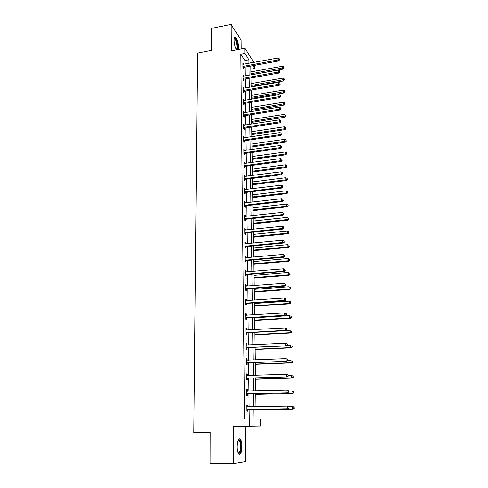 <?xml version="1.0" encoding="UTF-8"?>
<svg xmlns="http://www.w3.org/2000/svg" width="488" height="488" viewBox="0 0 488 488"><rect width="100%" height="100%" fill="white"/><g stroke="black" fill="none" stroke-linecap="round" stroke-linejoin="round"><path stroke-width="0.73" d="M242.054 446.349C241.975 442.866 241.426 440.444 240.413 439.09C238.467 437.931 237.345 440.511 237.046 446.843C237.125 450.345 237.668 452.772 238.675 454.139C240.657 455.274 241.786 452.675 242.054 446.349M238.107 49.52L238.425 46.94C238.15 42.377 237.223 39.168 235.637 37.326C234.679 36.777 234.179 37.82 234.136 40.449C234.35 44.56 235.173 47.678 236.619 49.8M255.901 409.34L256.041 418.991L260.415 419.052L260.531 425.987L249.399 426.176L249.185 409.462M241.255 48.922L241.163 40.181L231.044 24.4L211.53 28.353L211.463 50.331L197.494 53.015L193.846 432.52L210.218 432.405L210.121 463.411L233.587 463.6L245.537 461.642L245.171 426.219M254.62 65.331L254.675 68.485L252.827 65.654M250.911 69.156L254.675 68.485M245.025 64.032L244.982 60.488L240.871 54.314L244.586 418.96L253.943 418.96L253.809 409.377M249.154 406.864L248.996 393.737M248.959 391.114L248.807 378.2M248.776 375.553L248.624 362.858M248.587 360.187L248.441 347.7M248.41 345.004L248.258 332.725M248.227 330.01L248.081 317.926M248.05 315.193L247.904 303.31M247.874 300.553L247.733 288.865M247.697 286.084L247.562 274.585M247.526 271.792L247.392 260.476M247.355 257.664L247.221 246.531M247.19 243.701L247.056 232.752M247.026 229.897L246.891 219.124M246.861 216.257L246.733 205.655M246.696 202.77L246.568 192.339M246.538 189.442L246.409 179.175M246.379 176.26L246.257 166.158M246.22 163.224L246.098 153.287M246.068 150.341L245.946 140.556M245.909 137.598L245.799 127.972M245.763 124.995L245.647 115.522M245.61 112.533L245.501 103.206M245.464 100.211L245.354 91.03M245.318 88.017L245.208 78.983M245.171 75.957L245.061 67.063M243.628 64.288L242.939 63.08L242.987 67.643L243.677 68.643L243.664 67.417M243.762 76.207L243.073 74.981L243.122 79.599L243.811 80.569L243.799 79.331M243.902 88.261L243.207 87.017L243.256 91.683L243.951 92.628L243.939 91.372M244.043 100.443L243.341 99.186L243.39 103.901L244.091 104.816L244.073 103.541M244.183 112.765L243.475 111.484L243.53 116.254L244.232 117.132L244.214 115.851M244.323 125.215L243.616 123.921L243.671 128.74L244.372 129.594L244.36 128.295M244.464 137.811L243.756 136.494L243.805 141.368L244.512 142.191L244.5 140.873M244.61 150.548L243.896 149.212L243.951 154.135L244.659 154.928L244.647 153.598M244.756 163.425L244.037 162.065L244.091 167.049L244.805 167.805L244.793 166.463M244.903 176.449L244.183 175.07L244.238 180.115L244.958 180.828L244.939 179.474M245.055 189.619L245.049 188.923L244.329 188.222L244.384 193.321L245.104 194.004L245.092 192.632M245.208 202.941L245.202 202.184L244.476 201.526L244.531 206.68L245.257 207.327L245.244 205.942M245.238 205.759L245.232 205.369M245.36 216.422L245.354 215.605L244.622 214.982L244.683 220.198L245.409 220.808L245.397 219.399M245.391 219.228L245.391 218.856M245.519 230.055L245.507 229.177L244.775 228.591L244.836 233.868L245.568 234.441L245.549 233.02M245.549 232.855L245.543 232.501M245.671 243.847L245.665 242.908L244.927 242.359L244.988 247.697L245.726 248.233L245.708 246.794M245.708 246.635L245.702 246.3M245.83 257.798L245.824 256.798L245.08 256.291L245.141 261.696L245.885 262.184L245.867 260.732M245.867 260.58L245.861 260.263M245.995 271.914L245.982 270.852L245.238 270.389L245.299 275.854L246.043 276.306L246.025 274.829M246.153 286.2L246.141 285.077L245.397 284.65L245.458 290.177L246.208 290.592L246.19 289.097M246.318 300.657L246.306 299.467L245.555 299.083L245.616 304.677L246.373 305.043L246.355 303.536M246.489 315.291L246.471 314.028L245.72 313.686L245.781 319.347L246.538 319.677L246.519 318.145M246.654 330.095L246.641 328.766L245.885 328.467L245.946 334.201L246.708 334.481L246.69 332.932M246.824 345.083L246.812 343.68L246.05 343.43L246.111 349.231L246.879 349.463L246.861 347.901M247.001 360.254L246.983 358.778L246.214 358.57L246.281 364.445L247.05 364.634L247.032 363.048M247.172 375.608L247.16 374.058L246.385 373.9L246.452 379.847L247.227 379.987L247.209 378.383M247.349 391.144L247.331 389.528L246.556 389.424L246.623 395.439L247.404 395.53L247.386 393.907M247.532 406.827L247.514 405.186L246.733 405.131L246.8 411.231L247.581 411.262L247.562 409.621M249.399 426.176L233.368 426.335L233.587 463.6M240.871 54.314L244.915 53.558L244.848 48.239L253.98 62.397M231.044 24.4L231.202 50.831L244.848 48.239M251.046 62.934L250.814 62.58L250.82 62.976M250.862 66.014L250.997 74.932M251.039 77.958L251.174 87.017M251.216 90.036L251.351 99.235M251.393 102.242L251.534 111.593M251.576 114.582L251.716 124.086M251.759 127.063L251.899 136.713M251.942 139.684L252.089 149.493M252.131 152.445L252.278 162.406M252.32 165.347L252.467 175.473M252.509 178.394L252.662 188.685M252.705 191.595L252.857 202.056M252.9 204.948L253.059 215.574M253.101 218.453L253.26 229.256M253.302 232.111L253.461 243.091M253.504 245.934L253.668 257.091M253.711 259.915L253.876 271.261M253.919 274.067L254.083 285.596M254.126 288.384L254.297 300.102M254.339 302.871L254.51 314.784M254.553 317.529L254.73 329.644M254.773 332.371L254.95 344.687M254.992 347.389L255.175 359.912M255.212 362.596L255.401 375.327M255.438 377.986L255.633 390.937M255.669 393.566L255.864 406.736M249.014 63.3L248.965 59.756L244.915 53.558M253.772 406.772L253.589 393.621M253.553 390.992L253.376 378.054M253.339 375.4L253.162 362.675M253.126 359.998L252.955 347.486M252.912 344.784L252.741 332.48M252.705 329.76L252.54 317.657M252.503 314.912L252.339 303.005M252.296 300.242L252.137 288.53M252.095 285.748L251.936 274.226M251.899 271.426L251.741 260.092M251.704 257.267L251.546 246.123M251.509 243.28L251.357 232.312M251.32 229.451L251.167 218.661M251.131 215.787L250.978 205.167M250.942 202.276L250.795 191.827M250.759 188.923L250.612 178.639M250.576 175.717L250.435 165.597M250.393 162.663L250.252 152.707M250.216 149.755L250.076 139.952M250.039 136.988L249.905 127.344M249.862 124.367L249.728 114.875M249.691 111.886L249.557 102.541M249.52 99.54L249.392 90.341M249.35 87.328L249.222 78.275M249.179 75.25L249.057 66.337M244.982 60.488L248.965 59.756M242.951 64.215L243.628 64.093M243.085 76.091L243.762 75.969M243.219 88.09L243.896 87.974M243.353 100.223L244.037 100.113M243.488 112.49L244.177 112.38M243.628 124.891L244.317 124.788M243.762 137.433L244.457 137.329M243.902 150.109L244.604 150.011M244.049 162.931L244.75 162.833M244.189 175.894L244.897 175.802M244.335 189.008L245.049 188.923M244.482 202.27L245.202 202.184M244.634 215.684L245.354 215.605M244.781 229.256L245.507 229.177M244.933 242.981L245.665 242.908M245.086 256.865L245.824 256.798M245.244 270.919L245.982 270.852M245.403 285.132L246.141 285.077M245.562 299.516L246.306 299.467M245.72 314.077L246.471 314.028M245.885 328.808L246.641 328.766M246.05 343.717L246.812 343.68M246.22 358.808L246.983 358.778M246.385 374.082L247.16 374.058M246.562 389.546L247.331 389.528M246.733 405.205L247.514 405.186M243.396 66.234L244.079 67.24L278.514 61.006L277.916 59.969L242.975 66.411M279.16 59.505L279.142 58.737L279.16 59.505L277.916 59.969L277.867 58.041L242.951 64.306M244.079 67.24L243.067 67.753M278.514 61.006L279.398 59.926M279.142 58.737L277.867 58.041M250.991 74.81L283.174 69.125L282.607 68.131L282.552 66.24L250.948 71.87M250.978 73.737L283.821 67.673L284.046 68.07L283.796 66.917L283.821 67.673M282.552 66.24L283.796 66.917M284.046 68.07L283.174 69.125M234.319 38.363L234.71 38.155C236.71 37.918 238.699 49.678 236.637 49.508L236.338 49.428M236.174 49.16L236.18 49.16C237.888 49.349 236.601 39.925 234.758 38.796L234.258 38.68M237.461 49.642C238.553 47.257 236.82 38.595 235.015 37.491L234.765 37.35M238.126 440.066L238.821 439.688C240.114 440.06 240.834 442.293 240.993 446.38C240.761 451.796 239.797 454.053 238.095 453.157M237.998 452.925C239.437 453.09 240.23 450.918 240.377 446.398C240.309 443.604 239.87 441.664 239.059 440.585L238.028 440.298M239.114 454.511C240.499 453.547 241.231 450.827 241.31 446.349C241.224 442.89 240.682 440.487 239.675 439.139L239.138 438.73M243.53 78.178L244.22 79.154L278.843 73.084L278.245 72.072L243.109 78.348M279.496 71.602L279.471 70.821L279.496 71.602L278.245 72.072L278.19 70.126L243.085 76.226M244.22 79.154L243.176 79.678M278.843 73.084L279.734 72.004M279.471 70.821L278.19 70.126M243.664 90.249L244.36 91.195L279.179 85.296L278.575 84.314L243.244 90.42M279.831 83.832L279.813 83.039L279.831 83.832L278.575 84.314L278.52 82.344L243.219 88.273M244.36 91.195L243.292 91.726M279.179 85.296L280.075 84.223M279.813 83.039L278.52 82.344M251.161 86.51L283.522 80.971L282.949 80.002L282.894 78.092L251.119 83.576M251.149 85.461L284.168 79.538L284.4 79.922L284.15 78.775L284.168 79.538M282.894 78.092L284.15 78.775M284.4 79.922L283.522 80.971M251.338 98.332L283.876 92.946L283.296 92.006L283.241 90.073L251.296 95.41M251.32 97.313L284.528 91.531L284.754 91.909L284.504 90.756L284.528 91.531M283.241 90.073L284.504 90.756M284.754 91.909L283.876 92.946M243.805 102.449L244.5 103.371L279.514 97.637L278.91 96.685L243.378 102.626M280.173 96.197L280.155 95.398L280.173 96.197L278.91 96.685L278.855 94.696L243.353 100.455M244.5 103.371L243.402 103.913M279.514 97.637L280.417 96.575M280.155 95.398L278.855 94.696M243.939 114.79L244.641 115.68L279.856 110.123L279.246 109.202L243.512 114.961M280.521 108.696L280.496 107.891L280.521 108.696L279.246 109.202L279.191 107.189L243.488 112.771M244.641 115.68L243.53 116.229M279.856 110.123L280.759 109.068M280.496 107.891L279.191 107.189M244.079 127.264L244.787 128.124L280.197 122.744L279.587 121.86L243.652 127.435M280.868 121.341L280.844 120.53L280.868 121.341L279.587 121.86L279.532 119.822L243.628 125.221M244.787 128.124L243.664 128.667M280.197 122.744L281.112 121.701M280.844 120.53L279.532 119.822M251.515 110.276L284.229 105.048L283.65 104.139L283.595 102.187L251.472 107.366M251.497 109.294L284.882 103.657L285.114 104.017L284.864 102.877L284.882 103.657M283.595 102.187L284.864 102.877M285.114 104.017L284.229 105.048M251.692 122.354L284.589 117.285L284.01 116.406L283.949 114.43L251.649 119.456M251.674 121.402L285.248 115.912L285.48 116.266L285.224 115.119L285.248 115.912M283.949 114.43L285.224 115.119M285.48 116.266L284.589 117.285M251.869 134.56L284.949 129.656L284.37 128.808L284.309 126.813L251.826 131.675M251.857 133.645L284.37 128.808L285.614 128.301L285.846 128.643L285.59 127.502L285.614 128.301M284.309 126.813L285.59 127.502M285.846 128.643L284.949 129.656M252.052 146.9L285.315 142.167L284.736 141.349L284.675 139.33L252.009 144.027M252.04 146.022L284.736 141.349L285.986 140.831L286.218 141.16L285.962 140.025L285.986 140.831M284.675 139.33L285.962 140.025M286.218 141.16L285.315 142.167M252.235 159.375L285.687 154.812L285.102 154.031L285.041 151.988L252.192 156.514M252.223 158.527L285.102 154.031L286.358 153.5L286.596 153.811L286.334 152.683L286.358 153.5M285.041 151.988L286.334 152.683M286.596 153.811L285.687 154.812M252.418 171.989L286.06 167.597L285.474 166.847L285.413 164.785L252.375 169.141M252.406 171.178L285.474 166.847L286.743 166.31L286.974 166.609L286.718 165.487L286.743 166.31M285.413 164.785L286.718 165.487M286.974 166.609L286.06 167.597M252.607 184.739L286.444 180.529L285.852 179.816L285.791 177.73L252.564 181.908M252.595 183.964L285.852 179.816L287.121 179.267L287.359 179.554L287.096 178.431L287.121 179.267M285.791 177.73L287.096 178.431M287.359 179.554L286.444 180.529M252.796 197.634L286.822 193.608L286.23 192.925L286.169 190.814L252.754 194.816M252.784 196.896L286.23 192.925L287.511 192.364L287.749 192.638L287.487 191.522L287.511 192.364M286.169 190.814L287.487 191.522M287.749 192.638L286.822 193.608M252.985 210.67L287.212 206.833L286.615 206.186L286.554 204.051L252.943 207.864M252.973 209.968L286.615 206.186L288.14 205.875L287.877 204.759L287.902 205.613M286.554 204.051L287.877 204.759M288.14 205.875L287.212 206.833M253.18 223.852L287.603 220.21L287.005 219.6L286.944 217.441L253.138 221.064M253.168 223.193L287.005 219.6L288.536 219.258L288.274 218.154L288.298 219.014M286.944 217.441L288.274 218.154M288.536 219.258L287.603 220.21M253.376 237.186L287.999 233.74L287.401 233.166L287.334 230.983L253.333 234.411M253.364 236.564L287.401 233.166L288.939 232.8L288.676 231.696L288.701 232.569M287.334 230.983L288.676 231.696M288.939 232.8L287.999 233.74M253.571 250.667L288.402 247.428L287.798 246.891L287.737 244.683L253.534 247.91M253.565 250.088L287.798 246.891L289.347 246.495L289.079 245.403L289.109 246.281M287.737 244.683L289.079 245.403M289.347 246.495L288.402 247.428M253.772 264.307L288.804 261.269L288.201 260.781L288.14 258.542L253.736 261.568M253.766 263.77L288.201 260.781L289.756 260.354L289.494 259.262L289.518 260.159M288.14 258.542L289.494 259.262M289.756 260.354L288.804 261.269M253.974 278.099L289.219 275.281L288.609 274.829L288.548 272.566L253.937 275.378M253.967 277.605L288.609 274.829L290.177 274.372L289.909 273.286L289.933 274.189M288.548 272.566L289.909 273.286M290.177 274.372L289.219 275.281M254.181 292.056L289.634 289.451L289.024 289.042L288.957 286.749L254.138 289.353M254.175 291.604L289.024 289.042L290.598 288.554L290.329 287.475L290.354 288.39M288.957 286.749L290.329 287.475M290.598 288.554L289.634 289.451M254.388 306.171L290.055 303.792L289.445 303.42L289.372 301.108L254.346 303.487M254.382 305.769L289.445 303.42L291.025 302.908L290.75 301.834L290.781 302.761M289.372 301.108L290.75 301.834M291.025 302.908L290.055 303.792M254.596 320.451L290.476 318.304L289.866 317.975L289.799 315.632L254.559 317.786M254.59 320.097L289.866 317.975L291.452 317.432L291.183 316.364L291.214 317.298M289.799 315.632L291.183 316.364M291.452 317.432L290.476 318.304M254.809 334.902L290.909 332.987L290.293 332.706L290.226 330.333L286.011 330.559M254.803 334.591L290.293 332.706L291.891 332.127L291.617 331.065L291.647 332.011M291.891 332.127L290.909 332.987M255.023 349.518L291.342 347.846L290.726 347.608L290.659 345.211L286.901 345.388M255.017 349.262L290.726 347.608L292.336 346.998L292.062 345.943L292.086 346.907M292.336 346.998L291.342 347.846M244.226 139.879L244.933 140.703L280.545 135.512L279.935 134.657L243.793 140.05M281.222 134.133L281.198 133.309L281.222 134.133L279.935 134.657L279.88 132.596L243.768 137.805M244.933 140.703L243.805 141.252M280.545 135.512L281.466 134.474M281.198 133.309L279.88 132.596M244.366 152.634L245.08 153.427L280.899 148.419L280.283 147.602L243.933 152.805M281.576 147.065L281.558 146.229L281.576 147.065L280.283 147.602L280.228 145.516L243.909 150.536M245.08 153.427L243.945 153.97M280.899 148.419L281.82 147.394M281.558 146.229L280.228 145.516M244.512 165.536L245.226 166.292L281.259 161.479L280.637 160.692L244.079 165.706M281.942 160.143L281.918 159.301L281.942 160.143L280.637 160.692L280.582 158.588L244.055 163.413M245.226 166.292L244.091 166.835M281.259 161.479L282.186 160.46M281.918 159.301L280.582 158.588M244.659 178.584L245.379 179.309L281.619 174.686L280.996 173.935L244.22 178.748M282.302 173.38L282.284 172.526L282.302 173.38L280.996 173.935L280.942 171.806L244.195 176.43M245.379 179.309L244.232 179.846M281.619 174.686L282.552 173.679M282.284 172.526L280.942 171.806M244.811 191.778L245.531 192.467L281.979 188.051L281.363 187.337L244.366 191.943M282.674 186.764L282.65 185.904L282.674 186.764L281.363 187.337L281.301 185.178L244.342 189.594M245.531 192.467L244.378 193.004M281.979 188.051L282.924 187.05M282.65 185.904L281.301 185.178M244.958 205.125L245.684 205.777L282.351 201.568L281.728 200.891L244.519 205.289M283.046 200.306L283.022 199.433L283.046 200.306L281.728 200.891L281.668 198.707L244.488 202.916M245.684 205.777L244.525 206.314M282.351 201.568L283.296 200.58M283.022 199.433L281.668 198.707M245.11 218.624L245.842 219.24L282.723 215.245L282.094 214.604L244.665 218.789M283.424 214.006L283.4 213.122L283.424 214.006L282.094 214.604L282.04 212.396L244.641 216.385M245.842 219.24L244.677 219.771M282.723 215.245L283.674 214.262M283.4 213.122L282.04 212.396M245.269 232.282L246.001 232.855L283.101 229.079L282.473 228.476L244.817 232.441M283.809 227.872L283.784 226.975L283.809 227.872L282.473 228.476L282.412 226.243L244.793 230.013M246.001 232.855L244.83 233.392M283.101 229.079L284.059 228.109M283.784 226.975L282.412 226.243M245.421 246.098L246.159 246.635L283.485 243.079L282.851 242.518L244.97 246.257M284.193 241.895L284.168 240.993L284.193 241.895L282.851 242.518L282.79 240.255L244.946 243.799M246.159 246.635L244.982 247.166M283.485 243.079L284.449 242.121M284.168 240.993L282.79 240.255M245.58 260.074L246.318 260.574L283.87 257.243L283.235 256.725L245.122 260.232M284.589 256.09L284.565 255.175L284.589 256.09L283.235 256.725L283.174 254.437L245.098 257.749M246.318 260.574L245.135 261.098M283.87 257.243L284.839 256.298M284.565 255.175L283.174 254.437M245.739 274.219L246.483 274.677L284.26 271.578L283.626 271.102L245.281 274.378M284.986 270.456L284.955 269.529L284.986 270.456L283.626 271.102L283.558 268.79L245.257 271.859M246.483 274.677L245.293 275.201M284.26 271.578L285.236 270.645M284.955 269.529L283.558 268.79M245.903 288.53L246.647 288.945L284.656 286.09L284.016 285.657L245.44 288.683M285.382 284.992L285.358 284.053L285.382 284.992L284.016 285.657L283.955 283.315L245.415 286.139M246.647 288.945L245.452 289.469M284.656 286.09L285.639 285.169M285.358 284.053L283.955 283.315M246.062 303.011L246.812 303.384L285.059 300.773L284.412 300.382L245.604 303.164M285.791 299.705L285.767 298.76L285.791 299.705L284.412 300.382L284.351 298.015L245.574 300.59M246.812 303.384L245.61 303.902M285.059 300.773L286.047 299.864M285.767 298.76L284.351 298.015M246.226 317.664L246.983 317.993L285.462 315.638L284.815 315.297L245.763 317.822M286.2 314.601L286.175 313.644L286.2 314.601L284.815 315.297L284.754 312.893L245.732 315.211M246.983 317.993L245.769 318.511M285.462 315.638L286.456 314.742M286.175 313.644L284.754 312.893M246.397 332.499L247.154 332.785L285.876 330.681L285.224 330.388L245.928 332.651M286.621 329.681L285.224 330.388L285.163 327.954L286.846 328.827L286.621 329.681L286.846 328.827M245.897 330.01L285.163 327.954L286.59 328.711M247.154 332.785L245.934 333.298M285.876 330.681L286.877 329.803M246.568 347.511L286.291 345.919L246.092 347.663M287.042 344.943L285.639 345.669L285.571 343.204L287.273 344.064L287.042 344.943L287.273 344.064M246.068 344.992L285.571 343.204L287.011 343.961M247.331 347.749L246.098 348.261M246.062 344.949L246.452 345.095M286.291 345.919L287.298 345.046M246.739 362.712L286.712 361.34L246.263 362.858M287.469 360.4L286.06 361.138L285.992 358.643L287.7 359.485L287.469 360.4L287.7 359.485M246.233 360.156L285.992 358.643L287.438 359.406M247.501 362.901L246.269 363.407M246.233 360.053L246.763 360.26M286.712 361.34L287.725 360.48M246.91 378.096L287.139 376.95L246.434 378.243M287.896 376.047L286.48 376.803L286.413 374.278L288.134 375.101L287.896 376.047L288.134 375.101M246.403 375.504L286.413 374.278L287.871 375.04M247.684 378.237L246.44 378.743M246.403 375.345L247.068 375.614M287.139 376.95L288.158 376.108M255.242 364.316L291.787 362.889L291.165 362.7L291.092 360.266L287.725 360.4M255.236 364.103L291.165 362.7L292.782 362.053L292.507 361.004L292.532 361.98M292.782 362.053L291.787 362.889M255.462 379.286L292.233 378.108L291.611 377.968L291.537 375.51L288.146 375.62M255.456 379.127L291.611 377.968L293.233 377.291L292.959 376.248L292.983 377.236M292.959 376.248L292.159 375.656L293.203 376.309M293.233 377.291L292.233 378.108M247.087 393.67L287.566 392.761L246.605 393.816M288.335 391.894L286.907 392.663L286.84 390.107L288.567 390.912L288.335 391.894L288.567 390.912M246.574 391.04L286.84 390.107L288.31 390.876M247.861 393.761L246.611 394.267M246.574 390.827L247.373 391.15M287.566 392.761L288.597 391.937M255.681 394.438L292.684 393.523L292.056 393.426L291.983 390.937L288.573 391.028M255.681 394.334L292.056 393.426L293.691 392.718L293.416 391.681L293.44 392.681M293.416 391.681L291.983 390.937L292.611 391.04L293.66 391.724M293.691 392.718L292.684 393.523M247.264 409.438L288.005 408.773L246.782 409.584M288.78 407.944L287.347 408.73L287.273 406.138L289.012 406.931L288.78 407.944L289.012 406.931M246.751 406.772L287.273 406.138L288.75 406.907M248.044 409.481L246.788 409.981M246.745 406.498L247.684 406.888M288.005 408.773L289.042 407.962M255.907 409.774L293.142 409.121L292.513 409.078L292.44 406.559L288.573 406.632M255.907 409.719L292.513 409.078L294.154 408.334L293.874 407.303L293.904 408.316M293.874 407.303L292.44 406.559L293.068 406.608L294.124 407.327M294.154 408.334L293.142 409.121M243.091 66.344L243.78 67.35M243.225 78.287L243.915 79.263M243.359 90.353L244.055 91.305M243.5 102.559L244.195 103.474M243.634 114.9L244.335 115.784M243.774 127.374L244.476 128.228M243.915 139.983L244.622 140.812M244.055 152.738L244.769 153.531M244.201 165.639L244.915 166.396M244.348 178.681L245.061 179.407M244.494 191.876L245.214 192.565M244.641 205.222L245.366 205.875M244.793 218.722L245.519 219.338M244.946 232.379L245.677 232.953M245.098 246.19L245.836 246.733M245.25 260.171L245.995 260.665M245.409 274.311L246.153 274.768L245.421 274.305M245.568 288.621L246.318 289.036M245.732 303.103L246.483 303.475M245.897 317.755L246.654 318.085M246.062 332.59L246.818 332.871M246.226 347.602L246.989 347.834M246.397 362.798L247.166 362.987M246.538 375.559L246.849 375.62M246.568 378.176L247.343 378.322M246.714 391.095L247.178 391.156M246.739 393.749L247.52 393.846M246.885 406.833L247.666 406.882M246.916 409.517L247.697 409.56M235.637 37.326L234.972 37.454M234.27 38.582L234.502 38.21M234.222 38.9L234.758 38.796M238.357 440.2L238.821 439.688M237.912 440.585L239.059 440.585M244.909 205.131L245.629 205.784M245.006 218.642L245.732 219.258M245.104 232.312L245.836 232.892M245.208 246.147L245.94 246.684M245.311 260.141L246.05 260.641"/></g></svg>
